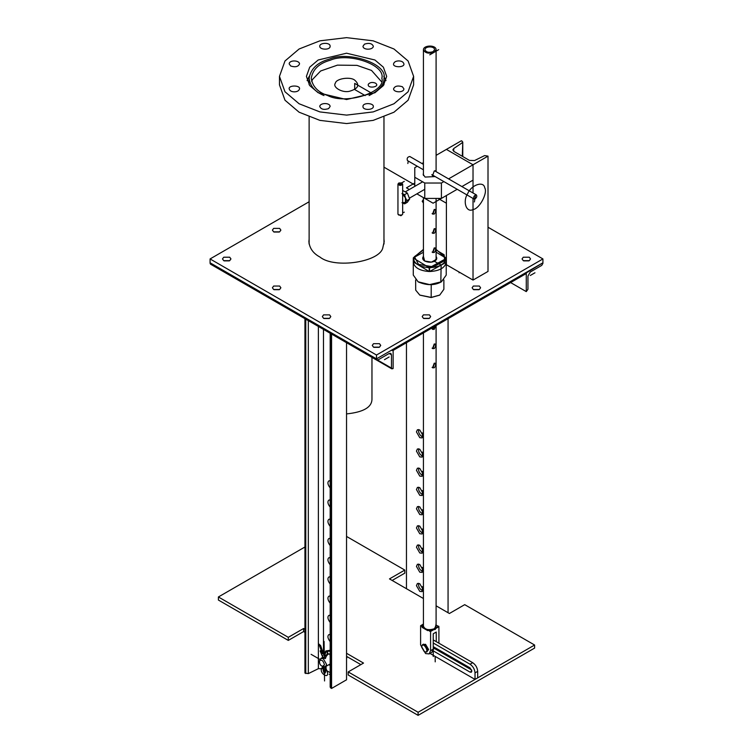 <?xml version="1.0" encoding="UTF-8"?>
<svg xmlns="http://www.w3.org/2000/svg" width="753" height="753" viewBox="0 0 753 753"><rect width="100%" height="100%" fill="white"/><g stroke="black" fill="none" stroke-linecap="round" stroke-linejoin="round"><path stroke-width="1.13" d="M229.336 260.867L224.093 260.867L229.336 260.867M229.712 257.215L230.955 258.938L229.712 260.67L223.726 260.67L222.483 258.938L223.726 257.215L229.712 257.215M329.193 318.51L323.95 318.51L329.193 318.51M329.569 314.867L330.812 316.589L329.569 318.321L323.574 318.321L322.34 316.589L323.574 314.867L329.569 314.867M429.05 318.51L423.807 318.51L429.05 318.51M429.426 314.867L430.66 316.589L429.426 318.321L423.431 318.321L422.188 316.589L423.431 314.867L429.426 314.867M528.907 260.867L523.664 260.867L528.907 260.867M529.274 257.215L530.517 258.938L529.274 260.67L523.288 260.67L522.045 258.938L523.288 257.215L529.274 257.215M478.974 289.689L473.731 289.689L478.974 289.689M479.35 286.036L480.593 287.768L479.35 289.5L473.364 289.5L472.122 287.768L473.364 286.036L479.35 286.036M379.117 347.34L373.883 347.34L379.117 347.34M379.493 343.688L380.736 345.42L379.493 347.142L373.507 347.142L372.264 345.42L373.507 343.688L379.493 343.688M279.269 289.689L274.026 289.689L279.269 289.689M279.636 286.036L280.878 287.768L279.636 289.5L273.65 289.5L272.407 287.768L273.65 286.036L279.636 286.036M423.421 203.018L422.188 201.286L423.421 199.564M279.269 232.037L274.026 232.037L279.269 232.037M279.636 228.385L280.878 230.117L279.636 231.849L273.65 231.849L272.407 230.117L273.65 228.385L279.636 228.385M383.964 239.219L384.199 241.638L382.919 247.276C380.783 261.959 334.492 269.122 319.912 257.018C313.239 253.441 309.558 248.311 308.89 241.628L309.125 239.219M384.058 243.567L383.964 243.059M309.125 243.059L309.031 243.567M210.078 258.938L376.5 355.03L210.078 258.938L309.125 201.757L210.078 258.938L210.078 263.362L211.235 264.03L210.078 262.788L376.5 358.87L376.5 355.03L542.922 258.938L488.01 227.237L542.922 258.938L542.922 262.788L526.281 272.388L526.281 291.609L510.619 282.573M446.397 203.216L438.077 198.406L446.397 203.216M414.781 184.956L383.964 167.166L414.781 184.956M210.078 262.788L376.5 358.87L210.078 262.788L376.5 358.87L542.922 262.788L542.922 263.362L542.922 262.788L376.5 358.87L393.141 349.26L393.141 368.481L392.642 368.763L391.475 368.095L391.475 354.832L390.798 353.326L389.15 353.486L377.667 360.122L376.5 358.87L526.281 272.388L526.281 291.609L527.947 289.303L527.947 276.04L530.281 272.012L541.765 265.376L542.922 263.362L541.765 265.376L530.281 272.012L527.947 276.04L527.947 289.303L526.281 291.609M392.642 368.763L210.078 263.362M226.22 272.68L225.053 272.012L226.22 272.68M525.114 273.64L542.922 262.788M393.141 349.26L391.974 350.512L393.141 349.26L526.281 272.388M510.139 282.29L511.306 281.622M330.181 487.972C327.706 484.697 327.273 482.325 328.882 480.856L330.181 480.678M330.096 480.668L330.181 483.558M330.181 507.193C327.706 503.908 327.273 501.536 328.882 500.077L330.181 499.898M330.096 499.888L330.181 502.778M330.181 526.413C327.706 523.128 327.273 520.756 328.882 519.297L330.181 519.118M330.096 519.099L330.181 521.998M330.181 545.624C327.706 542.348 327.273 539.976 328.882 538.508L330.181 538.329M330.096 538.32L330.181 541.209M330.181 564.844C327.706 561.559 327.273 559.187 328.882 557.728L330.181 557.549M330.096 557.54L330.181 560.43M330.181 584.064C327.706 580.779 327.273 578.408 328.882 576.949L330.181 576.77M330.096 576.751L330.181 579.65M330.181 603.275C327.706 600 327.273 597.628 328.882 596.16L330.181 595.99M330.096 595.971L330.181 598.861M330.181 622.496C327.706 619.211 327.273 616.839 328.882 615.38L330.181 615.201M330.096 615.192L330.181 618.081M330.181 641.716C327.706 638.431 327.273 636.059 328.882 634.6L330.181 634.421M330.096 634.403L330.181 637.302M330.181 654.206L327.649 653.981L326.802 655.016L328.967 653.773M329.965 654.093L330.181 656.512M304.937 673.069L308.325 673.615L318.378 668.673L323.479 668.786L318.378 668.673L308.325 673.615L304.937 673.069L304.937 318.688M346.54 679.799L331.565 688.449L346.54 679.799L346.54 342.709M331.565 688.449L330.727 687.969L331.565 688.449L331.565 334.059M330.727 687.969L330.727 333.579M330.181 672.655L325.258 669.812L330.181 672.655M418.64 429.549C418.244 432.335 419.289 434.66 421.765 436.505L422.904 436.938M419.769 437.662L416.447 431.893L417.416 429.747L419.769 429.972L423.101 435.742L422.122 437.898L419.769 437.662M418.64 448.769C418.244 451.555 419.289 453.871 421.765 455.725L422.904 456.149M419.769 456.883L416.447 451.113L417.416 448.957L419.769 449.193L423.101 454.953L422.122 457.109L419.769 456.883M418.64 467.99C418.244 470.776 419.289 473.091 421.765 474.945L422.904 475.369M419.769 476.094L416.447 470.333L417.416 468.178L419.769 468.413L423.101 474.174L422.122 476.329L419.769 476.094M418.64 487.2C418.244 489.987 419.289 492.311 421.765 494.156L422.904 494.589M419.769 495.314L416.447 489.544L417.416 487.398L419.769 487.624L423.101 493.394L422.122 495.549L419.769 495.314M418.64 506.421C418.244 509.207 419.289 511.532 421.765 513.377L422.904 513.8M419.769 514.534L416.447 508.764L417.416 506.609L419.769 506.844L423.101 512.605L422.122 514.76L419.769 514.534M418.64 525.641C418.244 528.427 419.289 530.743 421.765 532.597L422.904 533.02M419.769 533.745L416.447 527.985L417.416 525.829L419.769 526.065L423.101 531.825L422.122 533.981L419.769 533.745M418.64 544.852C418.244 547.638 419.289 549.963 421.765 551.817L422.904 552.241M419.769 552.966L416.447 547.205L417.416 545.05L419.769 545.276L423.101 551.045L422.122 553.201L419.769 552.966M418.64 564.072C418.244 566.858 419.289 569.183 421.765 571.028L422.904 571.452M419.769 572.186L416.447 566.416L417.416 564.261L419.769 564.496L423.101 570.266L422.122 572.412L419.769 572.186M418.64 583.293C418.244 586.079 419.289 588.394 421.765 590.248L422.904 590.672M419.769 591.397L416.447 585.636L417.416 583.481L419.769 583.716L423.101 589.477L422.122 591.632L419.769 591.397M448.063 612.735L448.063 318.688M406.46 588.714L406.46 342.709M324.468 664.748L322.83 666.565C320.373 665.624 319.272 663.713 319.517 660.842C321.587 659.308 323.235 660.616 324.468 664.748M322.83 666.565L325.597 666.584L326.576 664.428L323.244 658.659L320.891 658.423L319.517 660.833M323.743 657.529C326.2 657.811 326.2 658.094 323.743 658.376M326.407 654.903L324.618 655.957L326.407 654.903L327.226 655.157L326.153 656.418L324.741 655.891L323.451 658.64L320.129 650.94L321.635 650.046L322.623 650.714L324.891 655.797M324.072 669.182L323.545 666.49L322.924 667.61C323.366 669.313 323.79 669.549 324.195 668.344L325.851 667.356M321.305 651.684L320.129 650.94L323.103 658.16M320.957 651.703L322.623 650.714M325.691 656.061L327.226 655.157M326.143 656.418L325.117 658.621L326.143 656.418M328.195 653.783L327.8 654.442M330.181 665.548L328.92 664.664M324.195 653.576L325.88 650.931L330.181 651.326M330.181 650.281L325.88 650.921M534.602 645.02L418.103 712.272L534.602 645.02L464.705 604.659L449.39 613.497L436.091 605.817L449.39 613.497L464.705 604.659L534.602 645.02L534.602 648.088L418.103 715.35L348.206 674.999L348.206 671.921L418.103 712.272L418.103 715.35M404.794 570.068L346.54 536.437L404.794 570.068L389.48 578.906L423.421 598.503L389.48 578.906L404.794 570.068L404.794 573.146L392.144 580.45M218.398 596.969L288.295 637.33L218.398 596.969L304.937 547.007L218.398 596.969L218.398 600.047L288.295 640.408L288.295 637.33L303.61 628.491L303.61 631.56L288.295 640.408M303.61 628.491L304.937 629.254L303.61 628.491L288.295 637.33M346.54 653.275L363.52 663.082L348.206 671.921L363.52 663.082L346.54 653.275M360.856 664.617L346.54 656.352M304.937 632.332L303.61 631.56M346.709 658.141L347.039 656.644L346.54 658.235M433.248 646.648L470.032 667.883L471.858 671.055L471.322 672.241L470.032 672.109L433.022 650.743M433.248 647.806L471.66 669.982L433.248 647.806M477.684 677.879L477.684 671.347C477.374 667.685 475.708 664.805 472.696 662.696L433.248 639.928L472.696 662.696C475.708 664.805 477.374 667.685 477.684 671.347L477.684 677.879L475.021 679.413L475.021 672.881C474.71 669.219 473.044 666.339 470.032 664.231L433.248 642.996M429.991 653.416L475.021 679.413M327.574 95.49C317.945 92.214 312.495 86.501 311.243 78.35C312.73 69.38 319.065 63.337 330.247 60.221C348.441 52.117 385.752 64.805 381.846 78.321C386.402 92.045 345.891 105.232 327.574 95.49M369.092 95.546C379.437 90.247 384.397 84.515 383.964 78.331C388.106 63.996 348.554 50.545 329.268 59.129C317.418 62.433 310.707 68.843 309.125 78.35C310.095 86.134 315.046 91.857 323.997 95.546M328.59 108.62C323.931 110.051 320.985 109.345 319.752 106.502C319.912 102.69 330.068 102.483 330.106 106.502L328.59 108.62M294.357 91.847C291.439 91.772 289.717 90.774 289.18 88.854C288.343 85.089 300.372 85.089 299.534 88.854C298.997 90.774 297.275 91.772 294.357 91.847M290.696 66.01L289.18 63.892C289.208 59.873 299.374 60.08 299.534 63.892C298.292 66.735 295.345 67.441 290.696 66.01M319.752 46.244C319.479 42.62 330.454 42.168 330.106 46.244C330.454 50.329 319.479 49.877 319.752 46.244M364.499 44.135C369.149 42.705 372.095 43.41 373.337 46.244C373.177 50.065 363.012 50.263 362.984 46.253L364.499 44.135M398.732 60.908C401.641 60.984 403.373 61.981 403.909 63.892C404.747 67.666 392.708 67.666 393.555 63.892C394.092 61.981 395.814 60.984 398.732 60.908M373.337 106.502C373.61 110.136 362.635 110.587 362.984 106.502C362.635 102.427 373.61 102.879 373.337 106.502M402.394 86.746L403.909 88.863C403.872 92.873 393.715 92.675 393.555 88.854C394.788 86.021 397.735 85.315 402.394 86.746M393.979 103.763L408.107 91.762L413.623 76.373L408.107 60.993L393.979 48.992L373.187 40.831L346.54 37.65L319.903 40.831L299.11 48.992L284.982 60.993L279.467 76.382L284.982 91.762L299.11 103.763L319.903 111.915L346.54 115.105L373.187 111.915L393.979 103.763M374.919 92.76L383.371 85.578L386.675 76.373L383.371 67.177L374.919 59.995L346.54 53.209L318.171 59.995L309.718 67.177L306.415 76.382L309.718 85.578L318.171 92.76L346.54 99.547L374.919 92.76M309.295 76.213L307.092 80.609M385.997 80.609L383.795 76.213M279.467 76.373L279.467 84.835L284.982 100.215L299.11 112.216L319.903 120.376L346.54 123.558L373.187 120.376L393.979 112.216L408.107 100.215L413.623 84.835L413.623 76.373M423.421 624.077L420.607 625.705L420.607 644.916L425.596 653.566L429.125 653.915L430.584 650.686L430.584 631.466L438.914 626.665L438.914 643.194L438.914 626.665L436.091 625.037L438.914 626.665L430.584 631.466L427.252 629.536M423.939 627.635L420.607 625.705M433.248 656.541L433.248 633.772L436.251 632.04L436.251 641.65L436.251 632.04L433.248 633.772L433.248 649.152L430.584 650.686L430.584 631.466M429.125 653.915L431.789 652.38L433.248 649.152M436.175 648.342L435.902 649.331M436.486 649.67L437.484 649.095L436.091 649.444M424.428 651.731L426.716 652.051L427.591 650.065L424.56 644.897L422.48 644.709L421.605 646.846M421.605 647.072L421.605 647.034C422.913 639.881 430.838 654.404 424.268 651.646L421.605 647.072M423.035 644.521L425.558 644.323L428.589 649.481L426.716 652.051M432.109 367.379L433.163 367.182L434.519 363.351M434.236 363.181L435.676 363.313L435.413 366.174L434.236 367.793L432.589 367.803L434.236 363.181M432.109 348.159L433.163 347.961L434.519 344.13M434.236 343.97L435.676 344.093L435.413 346.954L434.236 348.583L432.589 348.592L434.236 343.97M432.109 328.948L433.163 328.75L434.387 326.586M435.761 325.795L434.236 329.362L432.589 329.372L431.77 328.092M432.109 252.076L433.163 251.879L434.519 248.048M434.236 247.878L435.676 248.01L435.413 250.871L434.236 252.49L432.589 252.5L434.236 247.878M432.109 232.856L433.163 232.658L434.519 228.827M434.236 228.667L435.676 228.79L435.413 231.651L434.236 233.279L432.589 233.279L434.236 228.667M432.109 213.636L433.163 213.447L434.519 209.616M434.236 209.447L435.676 209.569L435.413 212.44L434.236 214.059L432.589 214.068L434.236 209.447M432.109 175.204L432.749 175.176M433.822 175.797L432.589 175.628L434.236 171.016L435.413 170.743L435.742 171.468M433.163 51.637C428.834 52.964 426.085 52.305 424.927 49.66C425.087 46.102 434.547 45.914 434.585 49.66L433.163 51.637M434.236 52.249C428.542 53.99 424.946 53.134 423.421 49.66C423.628 44.992 436.043 44.747 436.091 49.66L434.236 52.249M436.091 325.597L436.091 626.185L434.236 628.764C428.542 630.515 424.946 629.649 423.421 626.185L423.421 332.911M443.875 279.984L443.875 289.303L439.743 295.072L431.224 297.416L419.769 295.072L415.712 290.15L415.637 279.984M419.939 295.167L431.177 297.529L439.573 295.167M423.421 249.394L413.293 257.865L423.421 252.264L414.291 257.31L413.284 258.825L414.244 258.637L428.259 267.099L429.219 268.445L429.219 271.522C419.468 270.76 414.159 267.55 413.284 261.903L429.219 271.522M446.228 261.903L446.228 259.06L445.268 257.705L436.091 252.161L446.228 258.288L436.091 249.394M440.298 254.702L442.877 256.265M446.228 262.016L446.228 275.08L441.409 281.81L429.596 284.596L418.103 281.81L413.284 275.08L413.284 258.825M429.558 271.522L429.558 268.454L430.556 267.127L445.221 259.041L446.218 259.248L446.218 262.326C444.91 267.955 439.347 271.024 429.558 271.522L446.218 262.326M414.244 258.637L414.291 257.31M430.556 267.127L428.259 267.099M445.268 257.705L445.221 259.041M434.632 261.122L434.745 261.056C436.844 259.87 437.286 258.307 436.091 256.368L436.533 259.314L431.431 262.129L424.654 260.99L423.421 256.368C422.122 258.157 422.565 259.719 424.767 261.056C428.429 262.59 431.714 262.609 434.632 261.122M436.091 257.498L436.345 258.552L434.575 261.15M424.937 261.15L423.167 258.552L423.421 257.498M418.273 281.904L418.442 281.999C426.744 285.481 434.199 285.528 440.816 282.149L441.239 281.904M435.149 176.569L425.097 177.077L423.167 174.385L423.421 173.331M441.409 198.406L457.193 189.295L433.088 203.206L416.88 193.85L424.767 198.406L441.409 198.406L441.409 183.035L424.767 183.035L414.781 177.266L414.781 186.368L414.781 167.655L417.247 166.234L414.781 167.655M424.767 198.406L424.767 183.035L414.781 177.266L424.767 183.035L424.767 198.406L416.88 193.85M473.025 180.146L461.9 186.575L473.025 180.146L473.025 164.775L446.397 149.405L436.091 155.353L461.373 140.755L462.21 141.235L462.314 142.712L453.748 148.51L452.854 149.922L453.955 151.457L469.467 160.417L474.569 160.53L484.621 155.589L488.01 156.125L473.025 164.775L446.397 149.405M441.409 183.035L443.875 181.605M448.59 178.885L473.025 164.775L473.025 192.994M423.421 162.667L421.962 163.514L423.421 162.667M473.025 198.434L473.025 280.078L488.01 271.428L488.01 156.125M473.025 280.078L446.397 264.708L446.397 195.526M462.766 156.549L462.766 142.006L462.314 156.285M404.643 194.622L405.443 197.804L401.98 193.493L404.643 194.622L407.345 193.06L409.651 198.999L407.345 202.284L404.643 203.847L403.024 203.244M406.949 200.562L405.443 202.416L405.443 197.804L406.949 200.562L409.651 198.999M401.98 202.717L405.443 202.416L404.643 203.847M407.345 193.06L402.657 190.443M404.973 191.686L405.641 192.071M407.994 194.735L408.907 197.079M398.817 183.017L397.951 184.071C399.542 185.85 401.114 185.85 402.657 184.071L402.657 214.05L401.961 215.01L398.638 215.01L401.528 215.264M398.638 215.01L397.951 214.05L397.951 184.071M402.657 184.071L401.782 183.017M401.961 183.111L401.631 182.923C404.38 185.182 396.351 185.163 398.874 182.979L401.631 182.923M423.421 164.361L409.811 156.502C407.477 156.972 406.686 158.328 407.458 160.577L423.421 169.792M474.87 199.046C476.734 197.662 477.242 196.288 476.385 194.933C474.042 195.404 473.261 196.768 474.032 199.008L474.87 199.046M371.963 357.383L371.963 399.231C371.841 407.279 363.37 412.173 346.54 413.905M376.5 355.03L542.922 258.938L376.5 355.03M530.959 275.099L534.291 273.17M530.3 275.476L534.959 272.793M389.132 356.978L384.472 359.67M329.23 674.415L329.899 674.029M326.03 666.33L326.058 668.645L327.179 671.507C330.012 679.855 318.99 673.493 321.663 668.325L322.726 666.725M325.654 669.577L325.287 666.499L325.494 669.699C323.319 669.85 322.397 668.805 322.726 666.565L323.178 665.727M322.632 658.367L322.595 655.364M322.472 653.717L318.82 643.994L320.627 645.537L324.251 656.24L326.011 651.938L327.734 652.183L325.917 657.19M323.536 669.464L323.122 670.095C324.035 673.803 324.91 674.312 325.738 671.601L325.061 669.869M324.552 680.966L324.421 669.888M324.261 656.23L324.082 641.424M320.072 659.496L311.102 654.319M418.103 712.272L348.206 671.921M365.196 95.603L354.701 89.541L354.701 83.395L371.511 93.099M354.701 80.129C360.085 84.938 358.362 88.647 349.524 91.264C342.455 93.184 332.073 87.197 335.405 83.112C336.054 78.613 350.239 76.42 354.701 80.129M311.695 81.569L312.439 79.554L320.637 70.989L337.41 65.144L356.988 65.36L371.511 70.424L381.394 81.569M375.427 83.103C381.15 86.962 366.739 89.193 368.339 84.204C370.005 82.331 372.368 81.964 375.427 83.103M435.413 647.9L430.584 650.686M436.251 648.38L436.251 649.528M438.914 649.914L438.914 651.072M435.215 661.859L435.149 656.39M423.421 623.428L422.094 627.371L427.704 630.609L435.366 629.423L436.091 623.428M423.421 624.472L423.007 627.23L427.949 630.082L434.697 629.037L436.091 624.472M429.756 631.353L438.707 626.185M429.756 54.837L438.707 49.66M431.177 297.529L431.224 284.672M434.312 261.291L441.145 265.047L440.816 282.149M423.421 249.987L414.442 256.66L418.527 264.369L433.436 266.882L444.665 260.689L444.148 254.787L436.091 249.987M446.218 258.486L429.558 267.682C439.347 267.174 444.91 264.105 446.218 258.486M429.219 267.682L413.284 258.053C414.159 263.71 419.468 266.92 429.219 267.682M414.781 183.035L406.46 187.836L409.35 189.502M459.048 272.774L459.716 272.388L454.718 269.508M459.716 272.388L464.705 275.278M397.97 214.238L400.907 215.744L402.629 214.238M404.295 212.13L403.627 212.515M399.636 184.071L404.295 181.379M473.185 209.494C466.38 213.221 462.351 201.55 467.707 193.606C471.256 184.852 483.765 180.607 484.734 187.826C487.982 192.843 479.501 208.769 473.185 209.494M475.209 196.975L474.541 201.126M475.341 196.147L474.399 201.955M408.239 161.029L407.834 163.523M389.15 353.486L391.475 354.832M393.141 349.834L526.281 272.972M323.479 652.079L323.479 329.39M318.378 668.673L318.378 326.444M308.325 673.615L308.325 320.646M305.774 673.559L305.774 319.168M422.367 590.531L422.367 586.662M422.367 571.311L422.367 567.442M422.367 552.1L422.367 548.222M422.367 532.879L422.367 529.011M422.367 513.659L422.367 509.79M422.367 494.448L422.367 490.57M422.367 475.228L422.367 471.359M422.367 456.007L422.367 452.139M422.367 436.796L422.367 432.919M325.287 666.499L323.715 666.979M325.117 657.651L325.117 658.621M323.762 667.12L322.924 667.61L323.009 666.283M471.858 671.055L470.032 672.109M472.696 662.696L470.032 664.231M477.684 671.347L475.021 672.881M453.748 151.334L453.748 148.51M391.824 368.848L225.392 272.765M376.839 360.198L210.416 264.115M510.967 282.375L393.141 350.399M525.942 273.725L392.802 350.587M330.181 333.259L330.181 687.197M422.819 434.039L422.819 436.919M422.819 453.259L422.819 456.139M422.819 472.479L422.819 475.35M422.819 491.69L422.819 494.57M422.819 510.91L422.819 513.791M422.819 530.131L422.819 533.002M422.819 549.342L422.819 552.222M422.819 568.562L422.819 571.442M422.819 587.782L422.819 590.653M320.891 658.423L323.028 657.19M325.597 666.584L330.181 663.939M325.503 669.699L326.134 667.459L325.654 666.094M326.115 656.437L325.465 658.461M383.964 78.303L383.964 84.741M383.964 116.969L383.964 244.076M309.125 78.303L309.125 84.741M309.125 116.969L309.125 244.076M423.478 644.135L422.48 644.709M423.421 49.66L423.421 175.44M423.421 197.634L423.421 259.616M436.091 49.66L436.091 171.675M436.091 198.406L436.091 259.616M422.659 181.821L405.283 191.855M424.767 189.304L409.34 198.208M434.613 170.818L476.385 194.933M431.827 174.649L474.032 199.008"/></g></svg>
